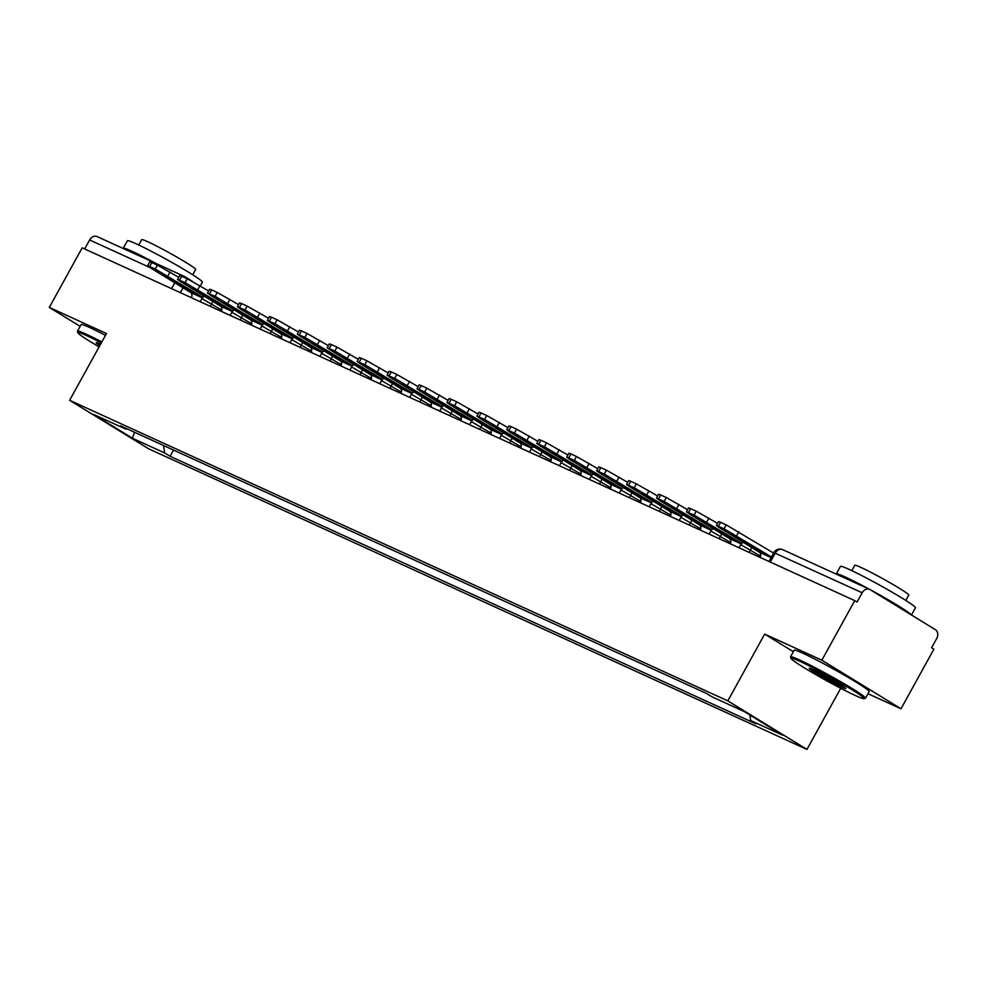 <?xml version="1.0" encoding="UTF-8"?>
<svg xmlns="http://www.w3.org/2000/svg" width="986" height="986" viewBox="0 0 986 986"><rect width="100%" height="100%" fill="white"/><g stroke="black" fill="none" stroke-linecap="round" stroke-linejoin="round"><path stroke-width="1.48" d="M868.013 693.725L900.994 708.786L933.878 649.207L931.573 647.79L936.7 638.509A6.853 5.398 114.5 0 0 935.394 629.684L870.096 589.616A6.853 5.398 114.5 0 0 869.64 589.369A6.853 5.398 114.5 0 0 862.183 592.771L773.862 552.591L768.969 561.465M840.713 688.277L806.955 749.434L727.816 700.861L69.624 400.291L106.488 333.527L49.3 307.41L82.195 247.831L854.751 600.634L821.856 660.213L764.68 634.097L727.816 700.861M69.624 400.291L148.763 448.864L806.955 749.434M854.751 600.634L857.056 602.052L862.183 592.771M900.994 708.786L821.856 660.213M49.3 307.41L80.149 326.341M84.66 248.965L89.615 239.968A6.853 5.398 -65.5 0 1 97.084 236.566L184.012 276.265A6.853 5.398 114.5 0 0 181.165 275.981M163.54 445.499L164.65 452.944L132.407 438.228L93.658 414.44L125.888 429.156L126.886 428.762M164.65 452.944L170.073 456.271L756.114 723.897L750.691 720.569L782.933 735.297L744.171 711.498L711.929 696.782L706.506 693.454L120.465 425.829L125.888 429.156M793.373 651.709L764.68 634.097M173.511 450.047L170.073 456.271M750.691 720.569L749.865 714.998M132.407 438.228L134.552 432.262M189.706 291.289L162.9 274.847A21.236 1.257 -151.1 0 1 171.724 278.878L198.531 295.319A21.236 1.257 28.9 0 1 195.129 293.927A21.236 1.257 28.9 0 1 189.706 291.289L190.273 290.254M202.906 297.353L155.233 269.005L157.378 265.111L178.7 277.288M191.333 297.673A4.117 3.241 114.5 0 0 190.52 292.435L150.833 268.081L147.592 265.752L155.233 269.005M147.592 265.752L149.749 261.857L151.819 262.572L149.675 266.466M157.378 265.111L151.819 262.572M219.631 304.957L192.837 288.516A21.236 1.257 -151.1 0 1 201.662 292.546L228.469 308.988A21.236 1.257 28.9 0 1 225.067 307.607A21.236 1.257 28.9 0 1 219.631 304.957L220.211 303.922M232.832 311.021L185.171 282.674L187.315 278.779L208.638 290.969M221.271 311.342A4.117 3.241 114.5 0 0 220.457 306.104L180.771 281.749L177.529 279.42L185.171 282.674M177.529 279.42L179.674 275.525L181.757 276.24L179.6 280.135M187.315 278.779L181.757 276.24M249.569 318.626L222.774 302.184A21.236 1.257 -151.1 0 1 231.599 306.215L258.394 322.656A21.236 1.257 28.9 0 1 255.004 321.276A21.236 1.257 28.9 0 1 249.569 318.626L250.148 317.591M262.769 324.702L215.108 296.342L217.253 292.46L238.575 304.637M251.208 325.01A4.117 3.241 114.5 0 0 250.382 319.784L210.708 295.43L207.467 293.089L215.108 296.342M207.467 293.089L209.611 289.194L211.694 289.909L209.537 293.803M217.253 292.46L211.694 289.909M279.506 332.294L252.712 315.853A21.236 1.257 -151.1 0 1 261.536 319.883L288.331 336.337A21.236 1.257 28.9 0 1 284.942 334.944A21.236 1.257 28.9 0 1 279.506 332.294L280.073 331.259M292.706 338.371L245.046 310.023L247.19 306.128L268.512 318.305M281.133 338.691A4.117 3.241 114.5 0 0 280.32 333.453L240.646 309.099L237.404 306.757L245.046 310.023M237.404 306.757L239.549 302.862L241.619 303.589L239.475 307.472M247.19 306.128L241.619 303.589M309.444 345.975L282.649 329.521A21.236 1.257 -151.1 0 1 291.474 333.551L318.268 350.005A21.236 1.257 28.9 0 1 314.879 348.613A21.236 1.257 28.9 0 1 309.444 345.975L310.011 344.94M322.644 352.039L274.971 323.691L277.128 319.797L298.438 331.974M311.071 352.359A4.117 3.241 114.5 0 0 310.257 347.121L270.571 322.767L267.329 320.425L274.971 323.691M267.329 320.425L269.486 316.531L271.557 317.258L269.412 321.153M277.128 319.797L271.557 317.258M339.381 359.644L312.574 343.19A21.236 1.257 -151.1 0 1 321.411 347.22L348.206 363.674A21.236 1.257 28.9 0 1 344.817 362.281A21.236 1.257 28.9 0 1 339.381 359.644L339.948 358.608M352.581 365.707L304.908 337.36L307.065 333.465L328.375 345.642M341.008 366.028A4.117 3.241 114.5 0 0 340.195 360.79L300.508 336.436L297.267 334.094L304.908 337.36M297.267 334.094L299.424 330.211L301.494 330.926L299.35 334.821M307.065 333.465L301.494 330.926M101.311 342.894A41.794 2.477 -151.1 0 0 86.337 335.486A41.794 2.477 -151.1 0 0 77.882 332.726A41.794 2.477 -151.1 0 0 99.105 346.887M77.882 332.726L77.475 331.333A42.829 2.539 28.9 0 1 77.487 331.173A42.829 2.539 28.9 0 1 86.139 334.168A42.829 2.539 28.9 0 1 101.841 341.932M99.832 345.568A20.903 1.232 28.9 0 1 96.246 342.623A20.903 1.232 28.9 0 1 100.399 344.126A20.903 1.232 28.9 0 1 100.584 344.213M98.637 343.35A19.868 1.183 -151.1 0 0 100.387 344.582M123.324 248.546A42.829 2.539 28.9 0 1 123.262 248.238L127.404 240.757A42.829 2.539 28.9 0 1 136.043 243.752A42.829 2.539 28.9 0 1 178.219 266.06A42.829 2.539 28.9 0 1 202.376 282.144L200.331 285.866M123.262 248.238A42.829 2.539 28.9 0 1 131.914 251.233A42.829 2.539 28.9 0 1 156.318 263.619M138.743 245.009L141.701 239.66A30.837 1.824 28.9 0 1 147.925 241.816A30.837 1.824 28.9 0 1 178.281 257.888A30.837 1.824 28.9 0 1 195.684 269.461L192.738 274.811M77.487 331.173L81.123 324.579A42.829 2.539 28.9 0 1 89.775 327.574A42.829 2.539 28.9 0 1 105.477 335.351M855.7 695.672A41.794 2.477 -151.1 0 0 864.007 698.692A41.794 2.477 -151.1 0 0 841.563 683.495A41.794 2.477 -151.1 0 0 799.399 661.125A41.794 2.477 -151.1 0 0 790.957 658.365A41.794 2.477 -151.1 0 0 815.57 674.486A41.794 2.477 -151.1 0 0 855.7 695.672M790.957 658.365L790.55 656.972A42.829 2.539 28.9 0 1 790.55 656.812A42.829 2.539 28.9 0 1 799.202 659.807A42.829 2.539 28.9 0 1 841.378 682.115A42.829 2.539 28.9 0 1 865.535 698.199A42.829 2.539 28.9 0 1 865.4 698.298L864.007 698.692M841.625 687.032A20.903 1.232 28.9 0 1 820.537 675.854A20.903 1.232 28.9 0 1 809.321 668.249A20.903 1.232 28.9 0 1 813.475 669.765A20.903 1.232 28.9 0 1 833.54 680.352A20.903 1.232 28.9 0 1 845.852 688.413A20.903 1.232 28.9 0 1 841.625 687.032M811.712 668.989A19.868 1.183 -151.1 0 0 825.085 677.197A19.868 1.183 -151.1 0 0 841.428 685.714A19.868 1.183 -151.1 0 0 843.954 686.786M836.399 574.185A42.829 2.539 28.9 0 1 836.338 573.877L840.466 566.383A42.829 2.539 28.9 0 1 849.119 569.39A42.829 2.539 28.9 0 1 891.282 591.699A42.829 2.539 28.9 0 1 915.452 607.783L911.471 615.005M836.338 573.877A42.829 2.539 28.9 0 1 844.99 576.872A42.829 2.539 28.9 0 1 869.393 589.258M870.441 589.825A42.829 2.539 28.9 0 1 911.175 614.82M851.818 570.635L854.763 565.298A30.837 1.824 28.9 0 1 861 567.455A30.837 1.824 28.9 0 1 891.356 583.527A30.837 1.824 28.9 0 1 908.759 595.1L905.801 600.449M790.55 656.812L794.186 650.218A42.829 2.539 28.9 0 1 802.838 653.213A42.829 2.539 28.9 0 1 845.014 675.533A42.829 2.539 28.9 0 1 869.171 691.617L865.535 698.199M369.306 373.312L342.512 356.87A21.236 1.257 -151.1 0 1 351.336 360.901L378.143 377.342A21.236 1.257 28.9 0 1 374.742 375.949A21.236 1.257 28.9 0 1 369.306 373.312L369.886 372.277M382.506 379.376L334.846 351.028L336.99 347.134L358.312 359.311M370.946 379.696A4.117 3.241 114.5 0 0 370.132 374.458L330.446 350.104L327.204 347.775L334.846 351.028M327.204 347.775L329.349 343.88L331.432 344.595L329.287 348.489M336.99 347.134L331.432 344.595M399.244 386.98L372.449 370.539A21.236 1.257 -151.1 0 1 381.274 374.569L408.068 391.011A21.236 1.257 28.9 0 1 404.679 389.618A21.236 1.257 28.9 0 1 399.244 386.98L399.823 385.945M412.444 393.044L364.783 364.697L366.928 360.802L388.25 372.991M400.883 393.365A4.117 3.241 114.5 0 0 400.07 388.127L360.383 363.772L357.142 361.443L364.783 364.697M357.142 361.443L359.286 357.548L361.369 358.263L359.212 362.158M366.928 360.802L361.369 358.263M429.181 400.649L402.387 384.207A21.236 1.257 -151.1 0 1 411.211 388.237L438.006 404.679A21.236 1.257 28.9 0 1 434.616 403.299A21.236 1.257 28.9 0 1 429.181 400.649L429.748 399.613M442.381 406.725L394.72 378.365L396.865 374.483L418.187 386.66M430.82 407.033A4.117 3.241 114.5 0 0 429.995 401.807L390.32 377.453L387.079 375.111L394.72 378.365M387.079 375.111L389.224 371.217L391.306 371.932L389.15 375.826M396.865 374.483L391.306 371.932M459.119 414.317L432.324 397.876A21.236 1.257 -151.1 0 1 441.149 401.906L467.943 418.36A21.236 1.257 28.9 0 1 464.554 416.967A21.236 1.257 28.9 0 1 459.119 414.317L459.686 413.282M472.319 420.393L424.658 392.046L426.802 388.151L448.112 400.328M460.745 420.714A4.117 3.241 114.5 0 0 459.932 415.476L420.258 391.122L417.016 388.78L424.658 392.046M417.016 388.78L419.161 384.885L421.232 385.612L419.087 389.495M426.802 388.151L421.232 385.612M489.056 427.998L462.249 411.544A21.236 1.257 -151.1 0 1 471.086 415.574L497.881 432.028A21.236 1.257 28.9 0 1 494.491 430.635A21.236 1.257 28.9 0 1 489.056 427.998L489.623 426.963M502.256 434.062L454.583 405.714L456.74 401.82L478.05 413.997M490.683 434.382A4.117 3.241 114.5 0 0 489.869 429.144L450.183 404.79L446.941 402.448L454.583 405.714M446.941 402.448L449.098 398.554L451.169 399.281L449.024 403.175M456.74 401.82L451.169 399.281M518.993 441.666L492.187 425.212A21.236 1.257 -151.1 0 1 501.011 429.243L527.818 445.697A21.236 1.257 28.9 0 1 524.416 444.304A21.236 1.257 28.9 0 1 518.993 441.666L519.56 440.631M532.193 447.73L484.52 419.383L486.677 415.488L507.987 427.665M520.62 448.051A4.117 3.241 114.5 0 0 519.807 442.813L480.12 418.458L476.879 416.117L484.52 419.383M476.879 416.117L479.036 412.234L481.106 412.949L478.962 416.844M486.677 415.488L481.106 412.949M548.919 455.335L522.124 438.893A21.236 1.257 -151.1 0 1 530.949 442.924L557.756 459.365A21.236 1.257 28.9 0 1 554.354 457.972A21.236 1.257 28.9 0 1 548.919 455.335L549.498 454.3M562.119 461.399L514.458 433.051L516.602 429.156L537.925 441.334M550.558 461.719A4.117 3.241 114.5 0 0 549.744 456.481L510.058 432.127L506.816 429.785L514.458 433.051M506.816 429.785L508.961 425.903L511.044 426.618L508.887 430.512M516.602 429.156L511.044 426.618M578.856 469.003L552.061 452.562A21.236 1.257 -151.1 0 1 560.886 456.592L587.681 473.034A21.236 1.257 28.9 0 1 584.291 471.641A21.236 1.257 28.9 0 1 578.856 469.003L579.435 467.968M592.056 475.067L544.395 446.72L546.54 442.825L567.862 455.014M580.495 475.388A4.117 3.241 114.5 0 0 579.669 470.149L539.995 445.795L536.754 443.466L544.395 446.72M536.754 443.466L538.898 439.571L540.981 440.286L538.824 444.181M546.54 442.825L540.981 440.286M608.793 482.672L581.999 466.23A21.236 1.257 -151.1 0 1 590.824 470.26L617.618 486.702A21.236 1.257 28.9 0 1 614.229 485.322A21.236 1.257 28.9 0 1 608.793 482.672L609.36 481.636M621.993 488.748L574.333 460.388L576.477 456.506L597.799 468.683M610.42 489.056A4.117 3.241 114.5 0 0 609.607 483.83L569.933 459.476L566.691 457.134L574.333 460.388M566.691 457.134L568.836 453.24L570.906 453.954L568.762 457.849M576.477 456.506L570.906 453.954M638.731 496.34L611.936 479.899A21.236 1.257 -151.1 0 1 620.761 483.929L647.555 500.37A21.236 1.257 28.9 0 1 644.166 498.99A21.236 1.257 28.9 0 1 638.731 496.34L639.298 495.305M651.931 502.416L604.258 474.069L606.415 470.174L627.725 482.351M640.358 502.737A4.117 3.241 114.5 0 0 639.544 497.499L599.858 473.144L596.616 470.803L604.258 474.069M596.616 470.803L598.773 466.908L600.844 467.635L598.699 471.518M606.415 470.174L600.844 467.635M668.668 510.021L641.861 493.567A21.236 1.257 -151.1 0 1 650.698 497.597L677.493 514.051A21.236 1.257 28.9 0 1 674.104 512.658A21.236 1.257 28.9 0 1 668.668 510.021L669.235 508.986M681.868 516.085L634.195 487.737L636.352 483.843L657.662 496.02M670.295 516.405A4.117 3.241 114.5 0 0 669.482 511.167L629.795 486.813L626.554 484.471L634.195 487.737M626.554 484.471L628.711 480.576L630.781 481.304L628.637 485.186M636.352 483.843L630.781 481.304M698.593 523.689L671.799 507.235A21.236 1.257 -151.1 0 1 680.623 511.266L707.43 527.72A21.236 1.257 28.9 0 1 704.029 526.327A21.236 1.257 28.9 0 1 698.593 523.689L699.173 522.654M711.793 529.753L664.133 501.406L666.277 497.511L687.599 509.688M700.233 530.074A4.117 3.241 114.5 0 0 699.419 524.835L659.733 500.481L656.491 498.14L664.133 501.406M656.491 498.14L658.636 494.245L660.719 494.972L658.574 498.867M666.277 497.511L660.719 494.972M728.531 537.358L701.736 520.904A21.236 1.257 -151.1 0 1 710.561 524.946L737.355 541.388A21.236 1.257 28.9 0 1 733.966 539.995A21.236 1.257 28.9 0 1 728.531 537.358L729.11 536.322M741.731 543.422L694.07 515.074L696.215 511.179L717.537 523.356M730.17 543.742A4.117 3.241 114.5 0 0 729.357 538.504L689.67 514.15L686.429 511.808L694.07 515.074M686.429 511.808L688.573 507.926L690.656 508.64L688.499 512.535M696.215 511.179L690.656 508.64M758.468 551.026L731.674 534.585A21.236 1.257 -151.1 0 1 740.498 538.615L767.293 555.056A21.236 1.257 28.9 0 1 763.903 553.664A21.236 1.257 28.9 0 1 758.468 551.026L759.047 549.991M771.459 556.967L724.007 528.742L726.152 524.848L773.603 553.072M760.107 557.41A4.117 3.241 114.5 0 0 759.282 552.172L719.607 527.818L716.366 525.489L724.007 528.742M716.366 525.489L718.511 521.594L720.593 522.309L718.437 526.204M726.152 524.848L720.593 522.309M760.576 556.178L742.014 545.394L740.622 544.913L739.032 547.797M730.638 542.51L712.077 531.725L710.696 531.244L709.107 534.116M700.701 528.841L682.139 518.044L680.759 517.564L679.169 520.448M670.763 515.173L652.202 504.376L650.822 503.895L649.232 506.779M640.838 501.492L622.265 490.708L620.884 490.227L619.294 493.111M610.901 487.823L592.34 477.039L590.947 476.558L589.357 479.442M580.964 474.155L562.402 463.371L561.022 462.89L559.419 465.774M551.026 460.487L532.465 449.702L531.084 449.222L529.494 452.093M521.089 446.818L502.527 436.022L501.147 435.541L499.557 438.425M491.151 433.15L472.59 422.353L471.209 421.872L469.619 424.756M461.226 419.469L442.665 408.685L441.272 408.204L439.682 411.088M431.289 405.801L412.727 395.016L411.335 394.536L409.745 397.42M401.351 392.132L382.79 381.348L381.409 380.867L379.82 383.751M371.414 378.464L352.852 367.679L351.472 367.199L349.882 370.083M341.476 364.795L322.915 353.999L321.535 353.53L319.945 356.402M311.551 351.127L292.978 340.33L291.597 339.85L290.007 342.734M281.614 337.446L263.052 326.662L261.66 326.181L260.07 329.065M251.676 323.778L233.115 312.993L231.735 312.513L230.132 315.397M221.739 310.109L203.178 299.325L201.797 298.844L200.207 301.728M180.352 292.657L183.014 287.838M749.126 552.394L750.469 549.978A6.853 4.203 -58.5 0 0 751.48 547.378M719.188 538.726L720.532 536.298A6.853 4.203 -58.5 0 0 721.542 533.709M689.251 525.057L690.594 522.629A6.853 4.203 -58.5 0 0 691.605 520.041M659.314 511.389L660.657 508.961A6.853 4.203 -58.5 0 0 661.668 506.373M629.388 497.72L630.72 495.292A6.853 4.203 -58.5 0 0 631.73 492.704M599.451 484.052L600.782 481.624A6.853 4.203 -58.5 0 0 601.805 479.036M569.514 470.371L570.857 467.956A6.853 4.203 -58.5 0 0 571.868 465.355M539.576 456.703L540.92 454.287A6.853 4.203 -58.5 0 0 541.93 451.687M509.639 443.034L510.982 440.606A6.853 4.203 -58.5 0 0 511.993 438.018M479.714 429.366L481.045 426.938A6.853 4.203 -58.5 0 0 482.055 424.35M449.776 415.698L451.107 413.27A6.853 4.203 -58.5 0 0 452.13 410.681M419.839 402.029L421.182 399.601A6.853 4.203 -58.5 0 0 422.193 397.013M389.901 388.348L391.245 385.933A6.853 4.203 -58.5 0 0 392.255 383.344M359.964 374.68L361.307 372.264A6.853 4.203 -58.5 0 0 362.318 369.664M330.027 361.012L331.37 358.584A6.853 4.203 -58.5 0 0 332.381 355.995M300.101 347.343L301.433 344.915A6.853 4.203 -58.5 0 0 302.443 342.327M270.164 333.675L271.495 331.247A6.853 4.203 -58.5 0 0 272.518 328.658M240.227 320.006L241.57 317.578A6.853 4.203 -58.5 0 0 242.581 314.99M210.289 306.338L211.633 303.91A6.853 4.203 -58.5 0 0 212.643 301.322M171.589 288.651L174.818 282.797M149.86 267.477L89.615 239.968M770.288 562.069L775.255 553.072A6.853 5.398 114.5 0 1 782.711 549.67A6.853 6.853 0 0 0 773.862 552.591M783.167 549.917A6.853 5.398 114.5 0 0 782.711 549.67L869.64 589.369M192.245 281.256L184.752 276.659A6.853 4.203 121.5 0 0 184.468 276.511A6.853 5.398 114.5 0 0 184.012 276.265A6.853 6.853 0 0 1 184.752 276.659A6.853 4.203 121.5 0 1 185.935 278.151M170.06 271.988L167.916 275.883M202.438 297.883L190.52 292.435M199.998 285.657L197.853 289.551M232.376 311.551L220.457 306.104M229.935 299.337L227.778 303.22M262.301 325.22L250.382 319.784M259.873 313.006L257.716 316.9M292.238 338.888L280.32 333.453M289.798 326.674L287.653 330.569M322.175 352.569L310.257 347.121M319.735 340.343L317.591 344.237M352.113 366.237L340.195 360.79M349.673 354.011L347.528 357.906M382.05 379.906L370.132 374.458M379.61 367.679L377.465 371.574M411.988 393.574L400.07 388.127M409.547 381.36L407.391 385.243M441.913 407.243L429.995 401.807M439.485 395.029L437.328 398.911M471.85 420.911L459.932 415.476M469.41 408.697L467.265 412.592M501.788 434.579L489.869 429.144M499.347 422.365L497.203 426.26M531.725 448.26L519.807 442.813M529.285 436.034L527.14 439.929M561.663 461.929L549.744 456.481M559.222 449.702L557.065 453.597M591.588 475.597L579.669 470.149M589.16 463.383L587.003 467.265M621.525 489.266L609.607 483.83M619.085 477.051L616.94 480.934M651.463 502.934L639.544 497.499M649.022 490.72L646.878 494.615M681.4 516.602L669.482 511.167M678.96 504.388L676.815 508.283M711.337 530.283L699.419 524.835M708.897 518.057L706.752 521.951M741.275 543.952L729.357 538.504M738.834 531.725L736.678 535.62M771.114 557.583L759.282 552.172M204.349 296.231A6.853 6.853 0 0 0 201.797 298.844M234.286 309.9A6.853 6.853 0 0 0 231.735 312.513M264.223 323.568A6.853 6.853 0 0 0 261.66 326.181M294.161 337.237A6.853 6.853 0 0 0 291.597 339.85M324.098 350.905A6.853 6.853 0 0 0 321.535 353.53M354.023 364.586A6.853 6.853 0 0 0 351.472 367.199M383.961 378.254A6.853 6.853 0 0 0 381.409 380.867M413.898 391.923A6.853 6.853 0 0 0 411.335 394.536M443.836 405.591A6.853 6.853 0 0 0 441.272 408.204M473.773 419.26A6.853 6.853 0 0 0 471.209 421.872M503.71 432.928A6.853 6.853 0 0 0 501.147 435.541M533.636 446.596A6.853 6.853 0 0 0 531.084 449.222M563.573 460.277A6.853 6.853 0 0 0 561.022 462.89M593.51 473.946A6.853 6.853 0 0 0 590.947 476.558M623.448 487.614A6.853 6.853 0 0 0 620.884 490.227M653.385 501.282A6.853 6.853 0 0 0 650.822 503.895M683.31 514.951A6.853 6.853 0 0 0 680.759 517.564M713.248 528.619A6.853 6.853 0 0 0 710.696 531.244M743.185 542.3A6.853 6.853 0 0 0 740.622 544.913"/></g></svg>
